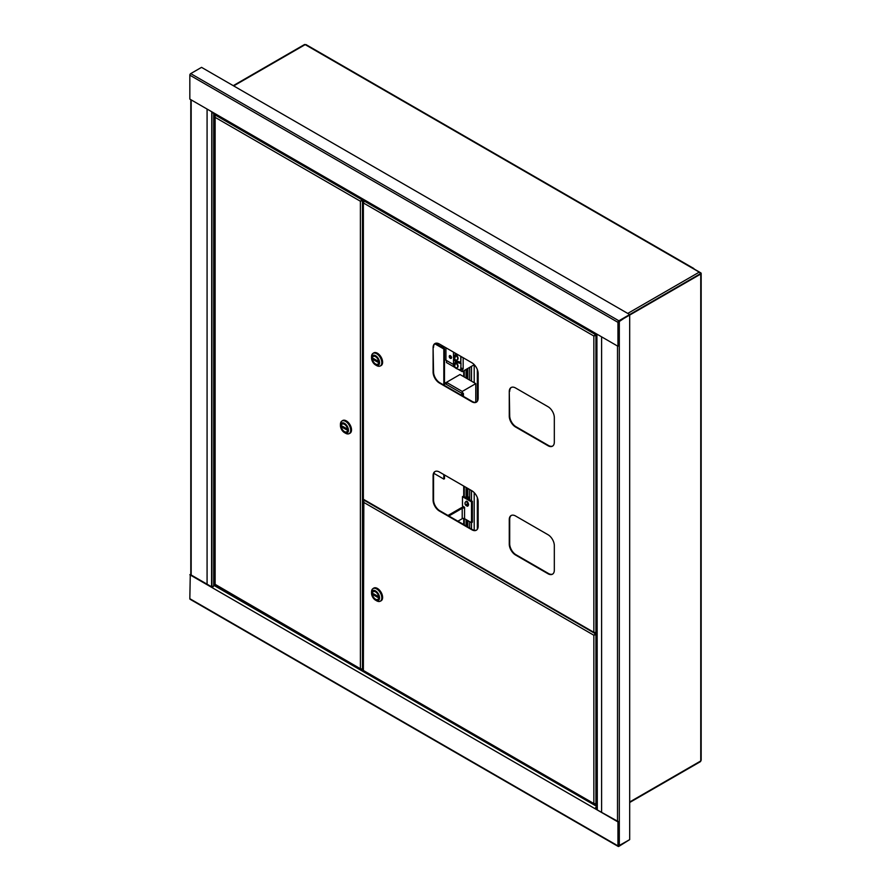 <?xml version="1.0" encoding="UTF-8"?>
<svg xmlns="http://www.w3.org/2000/svg" width="891" height="891" viewBox="0 0 891 891"><rect width="100%" height="100%" fill="white"/><g stroke="black" fill="none" stroke-linecap="round" stroke-linejoin="round"><path stroke-width="1.34" d="M618.465 845.826A1.27 0.735 0 0 0 619.312 845.604L629.681 839.623L629.681 315.069L619.312 321.05L619.312 845.604M213.484 586.323A1.27 0.735 120 0 0 212.581 587.882L617.964 821.925L617.964 845.871A1.27 0.735 120 0 0 618.866 846.383L629.681 839.623L618.543 845.893L617.964 821.925M596.101 807.224A1.27 0.735 120 0 0 595.199 808.794L618.41 821.669M212.659 587.414L190.273 574.483L189.828 598.685A1.27 0.735 120 0 0 190.084 599.264L618.22 846.45M189.828 574.751L212.581 587.882M596.101 333.668L596.101 333.668A1.27 0.735 -60 0 1 595.199 333.145L189.828 99.101L189.828 75.167A1.27 0.735 -60 0 1 190.719 73.608L201.544 67.36L629.681 314.545L618.41 322.096L617.964 346.287L617.964 322.353A1.27 0.735 -60 0 1 618.866 320.793L700.293 273.771L700.003 272.924M595.466 333.735L212.849 112.834A1.27 0.735 -60 0 1 212.581 112.244M617.964 346.287L595.199 333.145M211.768 111.776L211.59 586.79M213.84 113.402L213.84 585.487L214.62 585.042M700.293 273.103L700.293 273.771A1.47 0.846 60 0 0 699.257 272.134L305.19 44.628A1.47 0.846 -120 0 0 304.466 44.55L233.242 85.67M233.676 85.915L305.19 44.628L306.315 45.263M692.953 268.492A1.47 0.846 -60 0 1 693.688 268.425A1.47 0.846 -60 0 1 693.989 269.093M596.914 334.136L597.304 809.485M211.902 111.854L211.902 586.98L212.782 587.113M597.148 809.396L596.781 808.75M214.898 585.242L212.225 586.79M629.681 802.49L700.449 761.638A1.47 0.846 -120 0 0 700.749 760.97L700.749 274.038L629.681 315.069M700.749 274.038A1.47 0.846 -0 0 0 701.172 273.437A1.47 0.846 -0 0 0 700.749 272.835L693.978 268.926M700.749 759.678L700.749 760.97L629.681 802M596.402 633.2L595.444 633.757L596.402 633.724M363.829 500.597L363.372 669.909M363.405 670.979L594.553 804.439L596.402 803.894L593.852 803.537L595.444 803.927M363.862 500.063L595.444 633.757L593.852 635.238L596.402 634.314M363.862 670.745L593.852 803.537L593.852 635.238L595.923 634.604L595.923 804.172M595.466 634.336L596.402 633.802M595.444 634.281L594.297 634.982M593.852 635.238L363.372 502.179L363.372 500.341L362.949 670.344M378.697 597.36A4.466 2.573 60 0 1 377.773 599.398A4.466 2.573 60 0 1 374.331 598.206A4.466 2.573 60 0 1 372.393 593.718A4.466 2.573 60 0 1 373.318 591.669A4.466 2.573 60 0 1 376.748 592.86A4.466 2.573 60 0 1 378.697 597.36A4.466 2.573 60 0 1 377.773 599.398A4.466 2.573 60 0 1 374.331 598.206A4.466 2.573 60 0 1 372.393 593.718A4.466 2.573 60 0 1 373.318 591.669A4.466 2.573 60 0 1 376.748 592.86A4.466 2.573 60 0 1 378.697 597.36M371.536 593.217A5.669 3.274 60 0 1 375.545 590.9A5.669 3.274 60 0 1 379.555 597.85A5.669 3.274 60 0 1 375.545 600.166A5.669 3.274 60 0 1 371.536 593.217L371.536 591.914A7.262 4.199 -120 0 1 373.039 588.595A7.262 4.199 -120 0 1 378.642 590.533A7.262 4.199 -120 0 1 381.805 597.85A7.262 4.199 -120 0 1 380.301 601.18A7.262 4.199 -120 0 1 376.67 600.812L375.545 600.166M380.624 600.957A7.262 4.199 -120 0 0 380.98 600.79A7.262 4.199 -120 0 0 382.484 597.46A7.262 4.199 -120 0 0 379.31 590.143A7.262 4.199 -120 0 0 373.719 588.205A7.262 4.199 -120 0 0 373.396 588.428M373.73 588.116A7.328 4.232 60 0 1 373.775 588.093A7.328 4.232 60 0 1 379.421 590.054A7.328 4.232 60 0 1 382.618 597.438A7.328 4.232 60 0 1 381.103 600.79A7.328 4.232 60 0 1 381.058 600.812M373.229 588.483A7.328 4.232 60 0 1 373.685 588.149A7.328 4.232 60 0 1 379.332 590.109A7.328 4.232 60 0 1 382.529 597.482A7.328 4.232 60 0 1 381.014 600.846A7.328 4.232 60 0 1 380.502 601.069M373.474 593.74L373.474 594.932L377.617 597.326L377.617 596.135L373.474 593.74M373.474 594.932L374.51 594.342M214.686 585.12L361.111 669.653L362.949 669.119L360.398 668.751L361.991 669.152M362.704 199.35L361.991 200.275L363.149 199.606M215.11 115.507L215.845 114.56M215.132 584.886L215.132 114.972L361.991 199.762L360.398 201.232L214.653 117.089L214.653 115.251L214.23 116.019L214.23 584.474M361.991 200.275L360.398 201.232L360.398 668.751L214.653 584.05M360.855 200.976L363.662 199.907M360.398 201.232L362.47 200.598L362.47 669.397M362.024 200.33L363.216 199.64M341.298 426.143A4.466 2.573 60 0 1 342.222 424.105A4.466 2.573 60 0 1 345.652 425.297A4.466 2.573 60 0 1 347.601 429.785A4.466 2.573 60 0 1 346.677 431.834A4.466 2.573 60 0 1 343.235 430.631A4.466 2.573 60 0 1 341.298 426.143A4.466 2.573 60 0 1 342.222 424.105A4.466 2.573 60 0 1 345.652 425.297A4.466 2.573 60 0 1 347.601 429.785A4.466 2.573 60 0 1 346.677 431.834A4.466 2.573 60 0 1 343.235 430.631A4.466 2.573 60 0 1 341.298 426.143M340.44 425.653A5.669 3.274 60 0 1 344.449 423.336A5.669 3.274 60 0 1 348.459 430.286A5.669 3.274 60 0 1 344.449 432.603A5.669 3.274 60 0 1 340.44 425.653L340.44 424.35A7.262 4.199 -120 0 1 341.944 421.02A7.262 4.199 -120 0 1 347.546 422.969A7.262 4.199 -120 0 1 350.709 430.286A7.262 4.199 -120 0 1 349.205 433.605A7.262 4.199 -120 0 1 345.574 433.249L344.449 432.603M349.528 433.382A7.262 4.199 -120 0 0 349.885 433.215A7.262 4.199 -120 0 0 351.388 429.896A7.262 4.199 -120 0 0 348.214 422.579A7.262 4.199 -120 0 0 342.623 420.63A7.262 4.199 -120 0 0 342.3 420.853M342.634 420.552A7.328 4.232 60 0 1 342.679 420.53A7.328 4.232 60 0 1 348.325 422.49A7.328 4.232 60 0 1 351.522 429.863A7.328 4.232 60 0 1 350.007 433.226A7.328 4.232 60 0 1 349.963 433.249A7.328 4.232 60 0 1 349.406 433.494M342.133 420.908A7.328 4.232 60 0 1 342.59 420.574A7.328 4.232 60 0 1 348.236 422.546A7.328 4.232 60 0 1 351.433 429.919A7.328 4.232 60 0 1 349.918 433.271L350.007 433.226M346.521 429.763L346.521 428.571L342.378 426.176L342.378 427.368L346.521 429.763M342.378 427.368L343.414 426.767M433.093 347.646L433.093 372.104A8.921 5.157 -120 0 0 439.408 383.03L471.851 401.763A8.921 5.157 -120 0 0 476.317 402.209A8.921 5.157 -120 0 0 478.166 398.121L478.166 373.663A8.921 5.157 -120 0 0 471.851 362.737L439.408 344.004A8.921 5.157 -120 0 0 434.942 343.558A8.921 5.157 -120 0 0 433.093 347.646L433.549 371.848A8.921 5.157 -120 0 0 439.853 382.774L472.308 401.507A8.921 5.157 -120 0 0 476.529 402.064M435.176 343.436A8.921 5.157 -120 0 0 433.549 347.379M509.262 391.617L509.262 416.075A8.921 5.157 -120 0 0 515.566 427.001L548.021 445.734A8.921 5.157 -120 0 0 552.476 446.179A8.921 5.157 -120 0 0 554.325 442.092L554.325 417.634A8.921 5.157 -120 0 0 548.021 406.708L515.566 387.975A8.921 5.157 -120 0 0 511.111 387.529A8.921 5.157 -120 0 0 509.262 391.617L509.708 415.819A8.921 5.157 -120 0 0 516.023 426.744L548.466 445.478A8.921 5.157 -120 0 0 552.698 446.035M511.334 387.407A8.921 5.157 -120 0 0 509.708 391.361M596.402 333.98L595.444 334.537L596.402 334.504M363.862 499.539L595.444 633.245L596.402 632.688L593.852 632.32L593.852 336.007L595.444 334.537L363.862 200.831L363.372 202.948L364.564 200.43M363.405 499.773L594.553 633.223L595.444 632.721M435.176 471.45A8.921 5.157 -120 0 0 433.549 475.404L433.549 499.862A8.921 5.157 -120 0 0 439.853 510.788L472.308 529.521A8.921 5.157 -120 0 0 476.529 530.078M511.334 515.432A8.921 5.157 -120 0 0 509.708 519.375L509.708 543.833A8.921 5.157 -120 0 0 516.023 554.759L548.466 573.492A8.921 5.157 -120 0 0 552.698 574.06M433.093 475.66L433.093 500.118A8.921 5.157 -120 0 0 439.408 511.044L471.851 529.777A8.921 5.157 -120 0 0 476.317 530.223A8.921 5.157 -120 0 0 478.166 526.135L478.166 501.678A8.921 5.157 -120 0 0 471.851 490.752L439.408 472.018A8.921 5.157 -120 0 0 434.942 471.573A8.921 5.157 -120 0 0 433.093 475.66L433.549 475.404M509.262 519.631L509.262 544.089A8.921 5.157 -120 0 0 515.566 555.015L548.021 573.759A8.921 5.157 -120 0 0 552.476 574.194A8.921 5.157 -120 0 0 554.325 570.106L554.325 545.648A8.921 5.157 -120 0 0 548.021 534.723L515.566 515.989A8.921 5.157 -120 0 0 511.111 515.544A8.921 5.157 -120 0 0 509.262 519.631L509.708 519.375M595.923 632.966L595.923 335.372L593.852 336.007L596.402 335.094M595.466 335.116L596.402 334.57M595.444 335.061L594.297 335.751M362.949 499.127L362.949 201.889L363.829 201.377M593.852 336.007L363.372 202.948L363.372 498.704M378.697 362.136A4.466 2.573 60 0 1 377.773 364.185A4.466 2.573 60 0 1 374.331 362.982A4.466 2.573 60 0 1 372.393 358.494A4.466 2.573 60 0 1 373.318 356.456A4.466 2.573 60 0 1 376.748 357.647A4.466 2.573 60 0 1 378.697 362.136A4.466 2.573 60 0 1 377.773 364.185A4.466 2.573 60 0 1 374.331 362.982A4.466 2.573 60 0 1 372.393 358.494A4.466 2.573 60 0 1 373.318 356.456A4.466 2.573 60 0 1 376.748 357.647A4.466 2.573 60 0 1 378.697 362.136M371.536 358.004A5.669 3.274 60 0 1 375.545 355.687A5.669 3.274 60 0 1 379.555 362.637A5.669 3.274 60 0 1 375.545 364.942A5.669 3.274 60 0 1 371.536 358.004L371.536 356.701A7.262 4.199 -120 0 1 373.039 353.371A7.262 4.199 -120 0 1 378.642 355.32A7.262 4.199 -120 0 1 381.805 362.637A7.262 4.199 -120 0 1 380.301 365.956A7.262 4.199 -120 0 1 376.67 365.6L375.545 364.942M380.624 365.733A7.262 4.199 -120 0 0 380.98 365.566A7.262 4.199 -120 0 0 382.484 362.247A7.262 4.199 -120 0 0 379.31 354.93A7.262 4.199 -120 0 0 373.719 352.981A7.262 4.199 -120 0 0 373.396 353.204M373.73 352.903A7.328 4.232 60 0 1 373.775 352.881A7.328 4.232 60 0 1 379.421 354.841A7.328 4.232 60 0 1 382.618 362.214A7.328 4.232 60 0 1 381.103 365.566A7.328 4.232 60 0 1 381.058 365.6M373.229 353.259A7.328 4.232 60 0 1 373.685 352.925A7.328 4.232 60 0 1 379.332 354.896A7.328 4.232 60 0 1 382.529 362.269A7.328 4.232 60 0 1 381.014 365.622A7.328 4.232 60 0 1 380.502 365.845M373.474 358.516L373.474 359.719L377.617 362.114L377.617 360.911L373.474 358.516M373.474 359.719L374.51 359.118M466.082 369.453L466.082 378.04M466.082 487.422L466.082 497.724M466.082 519.587L466.082 525.935M466.539 369.186L466.539 378.296M466.539 487.678L466.539 497.991M466.539 519.843L466.539 526.191M469.691 367.37L469.691 380.123M469.691 489.504L469.691 499.806M469.691 521.669L469.691 528.007M467.664 496.554L467.664 494.472L467.029 494.839A1.659 0.958 0 0 0 466.55 495.519A1.659 0.958 0 0 0 467.029 496.187L469.691 497.724M467.664 494.472L466.539 494.082M466.539 496.944L469.691 498.771M468.087 503.047A1.593 0.924 -120 0 0 466.984 501.366A1.593 0.924 -120 0 0 466.193 501.288A1.593 0.924 -120 0 0 465.882 501.778A2.228 1.292 -120 0 0 465.715 501.9M464.556 518.696L464.556 507.246L462.474 506.055L462.474 496.688L471.495 501.889L471.495 522.705L464.556 518.696A1.659 0.958 0 0 0 462.206 518.696L457.885 521.19M464.556 507.413A2.929 1.693 0 0 0 461.304 507.77L447.973 515.466M464.556 508.293A1.659 0.958 0 0 0 462.206 508.293L448.864 515.989M462.474 496.688L463.376 496.164L472.397 501.366L472.397 522.182L471.495 522.705L471.495 529.054M471.495 501.889L472.397 501.366M466.639 505.787A1.593 0.924 -120 0 0 467.786 506.133A1.593 0.924 -120 0 0 468.087 505.654A2.228 1.292 -120 0 0 468.298 503.46A2.228 1.292 -120 0 0 466.383 501.678A2.228 1.292 -120 0 0 465.87 501.778L465.536 501.967A2.228 1.292 -120 0 0 465.191 502.379A2.55 2.55 0 0 0 465.035 503.927A2.539 0.791 163.5 0 0 465.681 504.261A2.539 0.791 163.5 0 0 467.931 503.916A2.161 1.247 60 0 1 468.031 504.261L467.007 504.161M467.14 505.91A2.228 1.292 -120 0 0 467.24 505.932A2.228 1.292 -120 0 0 467.252 505.932A2.228 1.292 -120 0 0 467.764 505.832A2.228 1.292 -120 0 0 467.964 503.649A2.228 1.292 -120 0 0 466.049 501.867A2.228 1.292 -120 0 0 465.536 501.967M465.158 504.106A2.539 0.791 -16.5 0 0 465.147 504.317A2.539 0.791 -16.5 0 0 465.781 504.607A2.539 0.791 -16.5 0 0 468.031 504.261M463.153 393.143L462.251 393.521L446.48 384.411L446.48 382.328L462.251 391.439L462.251 393.521M446.48 382.328L460.001 374.521L475.772 383.631L475.772 402.309M475.772 383.631L462.251 391.439M461.85 395.47L462.574 395.058A2.929 1.693 0 0 0 463.431 393.855A2.929 1.693 0 0 0 463.075 393.042M460.948 394.947L461.672 394.535A1.659 0.958 0 0 0 462.151 393.855A1.659 0.958 0 0 0 461.672 393.176L444.498 383.264M446.48 383.375L444.498 382.228M460.992 368.852L462.251 369.576L462.251 371.658L458.085 369.253M454.655 367.281L446.48 362.559L446.48 360.476L453.497 364.519L445.934 360.164L445.934 347.78M460.992 367.805L463.153 369.063L463.153 357.714M463.153 369.063L462.251 369.576M474.29 364.709L462.251 371.658M458.241 361.501A1.27 0.735 60 0 1 457.217 361.111M460.536 362.915L460.536 362.08M459.645 362.726L459.645 361.902M444.498 359.897A1.659 0.958 180 0 1 445.934 360.164M441.791 347.045L443.228 346.209M436.501 343.993L435.989 343.191M440.889 346.521L442.326 345.686M460.992 362.993L460.792 369.932A10.369 5.981 180 0 1 453.497 365.711L453.497 359.207L454.232 359.095A9.601 5.546 180 0 0 460.992 362.993L460.792 369.932M460.792 363.428A10.369 5.981 180 0 1 453.497 359.207M437.782 343.313A1.27 0.735 60 0 1 438.004 344.249M437.926 344.817A1.593 0.924 -120 0 0 438.004 344.394A1.593 0.924 -120 0 0 437.681 343.28M457.306 367.571A2.706 1.559 -120 0 0 457.529 367.471A2.706 1.559 -120 0 0 457.941 365.31A2.706 1.559 -120 0 0 456.17 362.915A2.706 1.559 -120 0 0 454.811 362.782A2.706 1.559 -120 0 0 454.622 362.927M455.813 367.604A2.706 1.559 -120 0 0 456.526 367.838A2.706 1.559 -120 0 0 457.116 367.716A2.706 1.559 -120 0 0 457.673 366.468A2.706 1.559 -120 0 0 455.758 363.149A2.706 1.559 -120 0 0 454.41 363.016A2.706 1.559 -120 0 0 454.009 363.461A3.052 3.052 0 0 0 454.956 367.27A3.041 1.749 120 0 0 455.234 367.404M455.813 367.66A3.041 1.749 -60 0 1 455.501 367.582A3.041 1.749 -60 0 1 454.778 366.145A3.041 1.749 -60 0 1 455.813 363.428A2.606 1.504 60 0 0 455.446 363.227A3.041 1.749 120 0 0 454.421 365.934A3.041 1.749 120 0 0 454.956 367.27M455.446 363.962L455.446 363.227M450.646 356.534A1.27 0.735 -120 0 0 449.699 357.759A1.27 0.735 -120 0 0 450.646 356.534M449.276 356.5A1.593 0.924 60 0 1 449.276 356.367A1.593 0.924 60 0 1 449.599 355.632A1.593 0.924 60 0 1 450.991 356.244A1.593 0.924 60 0 1 451.202 358.394A1.593 0.924 60 0 1 450.4 358.316A1.593 0.924 60 0 1 450.278 358.238M460.992 356.467L460.792 362.125A10.369 5.981 180 0 1 453.497 357.904L453.497 352.134M460.792 356.344L460.792 362.125M458.709 355.153A10.369 5.981 180 0 1 454.31 352.602M457.306 359.764A2.706 1.559 -120 0 0 457.529 359.674A2.706 1.559 -120 0 0 457.996 357.692A2.706 1.559 -120 0 0 456.47 355.32A2.706 1.559 -120 0 0 454.811 354.974A2.706 1.559 -120 0 0 454.622 355.119M455.513 359.697A3.041 1.448 -52.7 0 1 455.134 359.574A3.052 3.052 0 0 0 456.526 360.031A2.706 1.559 -120 0 0 457.116 359.908A2.706 1.559 -120 0 0 457.651 359.006A2.706 1.559 -120 0 0 456.058 355.554A2.706 1.559 -120 0 0 454.41 355.219A2.706 1.559 -120 0 0 454.009 355.665A2.706 1.559 -120 0 0 453.864 356.122M455.134 359.574A3.041 1.448 -52.7 0 1 454.778 358.371A3.041 1.448 -52.7 0 1 456.092 355.854A2.606 1.504 60 0 0 455.735 355.576A3.041 1.448 127.3 0 0 454.421 358.093A3.041 1.448 127.3 0 0 454.677 359.229A3.041 1.448 127.3 0 0 454.922 359.374M455.602 356.467L455.735 355.576M433.85 473.344L443.818 479.091L443.818 474.569M443.818 385.057L443.818 348.994L434.775 343.77M444.498 474.959L444.498 478.701L443.818 479.091M444.498 385.447L444.498 348.604L443.818 348.994M444.498 348.604L435.387 343.347M191.175 99.892L191.175 575.007M213.706 113.324L213.706 585.933M617.508 821.146L617.508 346.031M596.781 809.184L596.781 334.058M189.828 598.685L617.964 845.871M618.866 320.793L190.719 73.608M617.964 322.353L189.828 75.167M207.08 109.07L207.08 584.195M699.257 272.134L627.743 313.432M601.603 811.968L601.603 336.843M595.4 808.014L596.836 808.85M214.297 585.599L596.402 806.21M464.278 370.489L464.278 376.993M464.278 486.386L464.278 496.688M464.278 518.573L464.278 524.888M467.886 368.406L467.886 379.076M467.886 488.457L467.886 496.688M467.886 520.622L467.886 526.971M471.495 366.324L471.495 381.159M471.495 490.54L471.495 500.853M474.201 364.764L474.201 382.718M474.201 492.623L474.201 530.279M477.353 369.62L477.353 401.228M477.353 497.635L477.353 529.243M467.029 496.187L467.029 494.839M462.206 518.696L462.206 508.293M461.672 394.535L461.672 393.176M462.574 395.882L462.574 395.058M443.595 348.091L443.595 346.421M190.797 99.669L190.797 574.795M596.402 808.594L596.402 333.847M693.688 268.425L305.981 44.583M701.172 760.301L701.172 273.437M373.719 588.205L373.039 588.595M380.98 600.79L380.301 601.18M349.885 433.215L349.205 433.605M342.623 420.63L341.944 421.02M373.719 352.981L373.039 353.371M380.98 365.566L380.301 365.956M477.91 371.48L477.91 400.014M477.91 499.495L477.91 528.029M463.721 370.812L463.721 376.67M463.721 486.063L463.721 496.365M463.721 518.439L463.721 524.565M465.147 504.317A2.55 2.55 0 0 0 467.24 505.932M463.431 396.384L463.431 393.855M455.501 367.582A3.052 3.052 0 0 0 456.526 367.838M454.009 355.665A3.052 3.052 0 0 0 454.677 359.229"/></g></svg>
